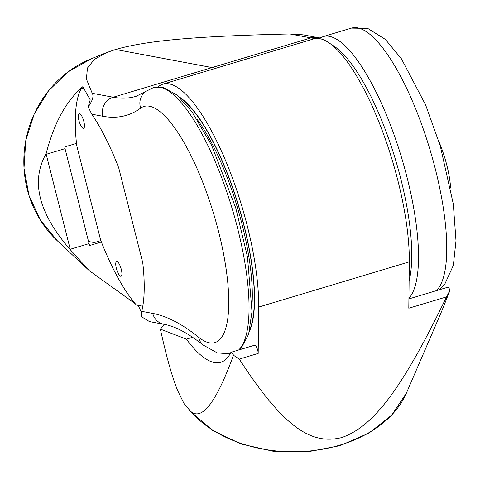 <?xml version="1.0" encoding="UTF-8"?>
<svg xmlns="http://www.w3.org/2000/svg" width="480" height="480" viewBox="0 0 480 480"><rect width="100%" height="100%" fill="white"/><g stroke="black" fill="none" stroke-linecap="round" stroke-linejoin="round"><path stroke-width="0.72" d="M216.132 68.178A513.654 149.322 73.3 0 1 212.058 67.566L115.614 49.47L212.058 67.566A513.654 149.322 -106.7 0 0 216.132 68.178M303.144 34.842L289.926 33.96C188.214 36.336 145.092 41.16 115.614 49.47L106.992 52.452L94.356 59.4L87.426 68.07L86.424 79.056L92.22 93.294C92.952 94.284 94.638 97.752 88.158 106.956L91.794 114.186A124.302 36.138 73.3 0 1 118.74 167.916L142.776 262.878A124.302 36.138 73.3 0 1 141.702 311.346L141.21 316.53L149.466 321.594M192.648 337.26L186.372 339.144A143.826 41.808 -106.7 0 0 220.788 362.28A143.826 41.808 -106.7 0 0 230.754 352.614A5.136 1.494 73.3 0 1 231.108 352.272A5.136 1.494 73.3 0 1 233.484 355.248C216.108 402.804 201.744 421.422 190.392 411.108L183.996 403.518L177.636 390.57A119.208 83.436 -179.4 0 1 177.642 390.576L177.636 390.57A119.208 83.436 -179.4 0 0 177.66 390.618C172.074 376.848 166.314 356.352 160.374 329.13L164.574 324.432M190.392 411.108A5.136 3.12 139.2 0 0 190.734 411.678A5.136 3.12 139.2 0 0 190.74 411.684L212.646 430.428L240.954 443.97L273.378 451.308L307.332 451.884L340.074 445.656L368.982 433.092L391.734 415.116L406.44 393.042A119.208 83.436 -179.4 0 1 307.344 451.224A119.208 83.436 -179.4 0 1 190.392 411.108M231.108 352.272L254.646 345.204A5.136 1.494 73.3 0 1 256.914 347.922A5.136 1.494 73.3 0 1 258.18 353.43L258.678 307.062A139.2 40.464 -106.7 0 0 224.376 157.788A139.2 40.464 -106.7 0 0 162.96 84.138L313.596 38.928A139.2 40.464 73.3 0 1 375.012 112.578A139.2 40.464 73.3 0 1 409.308 261.852L408.81 308.22L446.52 296.904L450.018 290.262A5.136 1.494 -106.7 0 0 447.642 287.28L408.912 298.908M186.372 339.144L160.374 329.13M162.96 84.138A139.2 40.464 -106.7 0 0 158.292 86.754M179.004 96.804A128.928 37.482 73.3 0 1 203.964 125.388A128.928 37.482 73.3 0 1 249.408 331.38M450.018 290.262L441.66 311.322L406.44 393.042M233.484 355.248L239.298 359.1C284.592 429.126 312.03 444.882 341.73 437.574C371.466 427.044 399.426 394.656 446.52 296.904M197.232 119.478A123.276 35.838 73.3 0 1 243.354 229.536A123.276 35.838 73.3 0 1 252.138 302.418M249.852 329.472A128.412 37.332 -106.7 0 0 245.034 230.04A128.412 37.332 -106.7 0 0 180.426 98.154M135.33 303.822L89.238 270.624L70.512 249.96A124.302 36.138 73.3 0 1 70.242 249.27L46.2 154.308A124.302 36.138 73.3 0 1 46.128 153.648C54.066 123.024 66.288 100.698 82.8 86.688L90.21 99.816L88.158 106.956M134.73 96.696L136.092 96.318A513.654 149.322 73.3 0 1 134.514 96.756L134.898 96.654M88.374 240.864A107.436 101.652 100.6 0 0 89.034 241.59L88.59 241.722M101.388 241.998L89.796 245.478A124.302 36.138 73.3 0 1 89.07 243.618L65.034 148.656A124.302 36.138 73.3 0 1 64.842 146.898L76.476 143.406M89.034 241.59L94.26 242.574L100.842 240.594M141.492 312.264L138.198 305.532L138.498 305.442M138.198 305.532L137.838 305.316M70.242 249.27L89.07 243.618M46.2 154.308L65.034 148.656M46.128 153.648C30.498 181.296 38.628 213.402 70.512 249.96M83.844 121.482A7.704 2.238 73.3 0 1 83.61 128.4A7.704 2.238 73.3 0 1 79.248 121.668A7.704 2.238 73.3 0 1 79.182 113.64A7.704 2.238 73.3 0 1 83.844 121.482M121.278 269.352A7.704 2.238 73.3 0 1 121.044 276.27A7.704 2.238 73.3 0 1 116.682 269.532A7.704 2.238 73.3 0 1 116.616 261.51A7.704 2.238 73.3 0 1 121.278 269.352M83.196 87.666L81.498 88.176A123.276 35.838 -106.7 0 0 76.71 145.536L100.644 240.09A123.276 35.838 -106.7 0 0 136.398 305.046L142.788 306.246M83.592 88.572L81.498 88.176M438.996 141.78A48.798 14.184 73.3 0 1 450.642 188.034M408.918 298.314A138.684 40.314 -106.7 0 0 398.07 146.466A138.684 40.314 -106.7 0 0 323.154 36.594L318.93 38.544M331.776 44.868A133.548 38.826 73.3 0 1 392.094 148.812A133.548 38.826 73.3 0 1 409.104 280.998M289.926 33.96L310.908 37.896A15.408 14.58 -79.4 0 1 317.496 37.536L319.968 37.926M315.324 38.544A513.654 149.322 -106.7 0 1 310.908 37.896L113.202 97.23L92.22 93.294M439.02 289.872L444.606 284.556L453.33 265.416L456 240.84L453.312 204.024L440.274 145.962L425.646 105.006L401.394 58.746L385.362 39.396L367.704 28.392L351.402 28.116A138.684 40.314 73.3 0 1 426.864 139.68A138.684 40.314 73.3 0 1 436.344 290.67M239.298 359.1L258.18 353.43M258.678 307.062L409.308 261.852M238.638 350.01A138.684 40.314 -106.7 0 0 229.158 199.02A138.684 40.314 -106.7 0 0 153.696 87.456L136.092 96.318M91.656 58.596L68.214 71.766L48.618 90.708L34.152 114.162L25.764 140.598L24 168.276L28.98 195.384L40.38 220.14L57.456 240.912A108.24 102.42 -79.4 0 1 91.656 58.596L106.992 52.452M91.794 114.186L102.828 116.256A15.408 14.58 -79.4 0 1 113.202 97.23A513.654 149.322 73.3 0 0 134.514 96.756L137.37 95.898M102.828 116.256A529.062 153.798 -106.7 0 0 140.676 108.126A15.408 14.664 -126.2 0 1 145.698 91.452M140.676 108.126A123.276 35.838 73.3 0 1 218.652 231.882A123.276 35.838 73.3 0 1 198.678 337.266A15.408 13.578 128.8 0 0 203.136 345.03L217.212 352.872L230.082 353.886M198.678 337.266A529.062 153.798 -106.7 0 0 152.736 313.416A15.408 14.58 100.6 0 0 164.016 324.324C174.846 326.124 187.89 333.024 203.136 345.03M152.736 313.416L141.702 311.346M302.862 34.788L317.496 37.536M351.402 28.116L323.154 36.594M189.138 410.034L190.734 411.678M239.634 349.71L241.128 348.312L248.622 334.278L251.994 311.622L247.5 257.076L235.746 207.918L211.62 145.296L191.91 111.69L176.868 94.92L162.78 87.234L153.696 87.456M164.016 324.324L149.382 321.576M57.456 240.912L89.238 270.624"/></g></svg>
